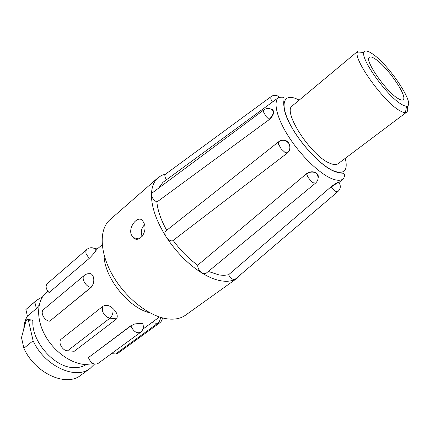 <?xml version="1.0" encoding="UTF-8"?>
<svg xmlns="http://www.w3.org/2000/svg" width="430" height="430" viewBox="0 0 430 430"><rect width="100%" height="100%" fill="white"/><g stroke="black" fill="none" stroke-linecap="round" stroke-linejoin="round"><path stroke-width="0.64" d="M406.683 112.133L338.147 163.69C336.41 164.97 333.728 164.857 330.111 163.346C311.454 156.563 282.069 111.322 292.319 105.844L358.185 50.923L357.47 52.003C353.008 59.109 383.834 102.136 399.706 110.612C402.168 112.063 404.087 112.719 405.463 112.579L406.683 112.133C407.85 111.193 408.022 109.145 407.183 105.995M371.982 53.556C367.516 50.6 364.855 50.229 363.995 52.438C360.308 58.786 387.489 96.605 401.459 104.302C403.625 105.608 405.318 106.221 406.533 106.135C416.708 106.194 388.645 64.011 371.982 53.556M398.126 98.572C400.518 100.023 402.163 100.416 403.066 99.755C408.242 96.927 387.204 66.419 375.062 58.862C372.31 57.045 370.429 56.518 369.413 57.271C363.952 59.668 386.231 91.902 398.126 98.572M331.299 186.986C334.615 184.599 337.152 183.051 338.899 182.341C341.081 185.9 340.7 189.012 337.749 191.673L336.975 191.834L335.443 191.21L333.949 190.049L331.132 186.744C334.363 184.239 336.889 182.68 338.706 182.067L338.953 182.417M315.631 183.051L313.158 182.761L311.239 181.304L307.939 177.192L306.509 173.709C309.96 171.376 313.282 171.183 316.464 173.123C318.023 174.333 318.571 175.843 318.109 177.644M282.317 140.126C285.068 139.793 287.272 140.873 288.922 143.357C290.793 147.055 290.277 150.285 287.364 153.037L284.891 152.333L281.241 148.947L278.565 144.265L278.323 142.771L278.764 141.685M271.803 109.575L273.657 111.23C273.824 114.068 272.346 116.858 269.218 119.605L266.132 116.519L263.751 112.397L263.488 110.709L264.047 109.795M270.97 96.696L270.776 98.938L272.426 102.06M279.323 97.019C276.474 94.826 273.652 94.745 270.868 96.771L165.405 174.263C164.486 175.209 164.706 176.816 166.071 179.079L166.501 179.74M331.132 186.744L228.54 274.797L229.265 275.899C231.275 278.667 233.157 279.865 234.898 279.484L337.743 191.683M306.509 173.709L197.719 265.202L197.762 266.213C198.128 268.97 199.601 271.292 202.165 273.168C188.539 264.649 176.579 252.614 166.297 237.059L166.071 236.71C156.31 221.058 151.441 207.056 151.451 194.715L151.457 194.441C151.704 186.926 153.875 181.374 157.966 177.783L161.529 175.435L165.711 174.037M234.898 279.489C231.017 281.322 226.277 281.741 220.676 280.752C215.048 279.715 208.98 277.248 202.471 273.351L202.165 273.168M202.471 273.351L205.658 273.63L315.529 183.142M166.297 237.059C168.42 239.913 170.517 241.176 172.58 240.843L287.364 153.037M278.715 141.723L165.593 231.195C164.475 232.345 164.636 234.178 166.071 236.71M151.451 194.715C151.742 197.214 153.204 199.439 155.848 201.374L156.88 202.035L269.218 119.605M263.837 109.93L152.112 192.995L151.457 194.441M144.2 223.589C147.71 232.049 139.062 243.665 133.112 237.629L131.198 234.506C128.355 226.148 138.379 214.806 142.679 220.789L144.2 223.589M241.112 274.275L237.392 278.027L235.081 279.398M237.392 278.027L185.556 315.163C180.949 318.447 175.101 319.71 168.006 318.947C149.86 316.985 125.958 298.565 112.735 275.474C99.438 252.383 99.002 229.061 109.962 219.746L157.966 177.783M158.589 188.179L162.905 182.374L164.061 181.53M166.706 230.319C161.003 220.074 157.729 210.646 156.88 202.035M197.719 265.202C188.727 258.785 180.589 250.582 173.311 240.601M228.54 274.797L223.804 275.372L219.252 274.99L208.319 271.443M94.482 364.108L90.176 368.354L80.765 375.256C66.279 387.333 34.997 373.407 23.881 348.257L21.5 337.598L25.924 321.119L26.703 319.753L27.778 319.576L28.477 320.678L33.115 340.759L23.881 348.257M23.8 329.025C23.946 324.032 25.155 319.743 27.423 316.158L25.891 309.536L36.362 300.43L42.608 296.748M102.2 244.734L97.293 248.943L95.911 250.609C94.197 253.109 91.934 255.737 89.123 258.5L49.101 292.594C45.886 289.105 45.274 286.122 47.246 283.633L86.898 249.384C85.866 250.346 85.602 251.803 86.118 253.754L89.123 258.5M93.337 283.859L90.966 287.38L49.697 321.188L91.128 287.401L93.337 283.859C94.299 279.484 93.735 276.264 91.638 274.19L89.392 273.695M102.813 306.343C106.011 304.51 109.354 305.198 112.832 308.407C113.498 312.492 112.536 315.738 109.946 318.152C106.409 317.372 103.893 314.954 102.399 310.906L102.813 306.343L60.84 339.453C57.98 342.785 62.662 350.783 67.526 350.832L74.256 351.267L116.621 318.888L109.946 318.152L67.526 350.832M112.832 308.407C116.869 312.196 118.132 315.69 116.621 318.888M93.358 363.699L85.382 364.506C70.982 363.893 53.514 351.305 44.704 334.696C35.84 318.098 36.959 300.36 46.381 292.448L47.837 291.207M130.844 325.725L88.403 357.604C90.751 363.038 93.891 365.043 97.825 363.613L140.486 332.395C136.665 333.675 133.467 331.514 130.903 325.908L134.778 323.924L130.903 325.908L88.403 357.604M143.158 324.994L142.765 323.779L141.008 323.306L134.778 323.924M142.147 236.478C140.513 232.157 141.309 228.249 144.528 224.756M151.639 322.731L157.573 323.381L159.675 322.898L117.777 353.369L115.616 353.944L111.413 353.67M49.697 321.188C44.414 320.952 39.823 312.212 43.543 309.541L84.361 275.329C80.786 277.861 85.72 286.896 90.966 287.38L91.128 287.401M25.891 309.536L34.776 301.935L36.367 308.595L39.189 305.106M36.367 308.595L27.423 316.158M86.274 364.533C82.764 366.769 78.626 367.795 73.842 367.618C54.54 367.655 31.519 341.646 32.868 321.102L32.562 320.044L32.073 319.995M90.176 368.354C75.836 380.351 44.451 366.097 33.115 340.759M34.776 301.935L36.362 300.43M338.706 182.067L339.184 182.745M306.547 173.908C310.025 171.672 313.346 171.484 316.518 173.349C318.146 174.639 318.678 176.236 318.109 178.133M280.527 140.669C283.843 139.395 286.595 140.298 288.783 143.378C290.61 147.092 290.094 150.323 287.24 153.064M271.432 109.344L272.776 109.757L273.426 111.047C273.512 113.816 272.039 116.616 269.008 119.438M276.028 99.421L272.405 102.028M345.263 158.337C348.144 170.387 344.371 174.618 333.938 171.038C320.371 165.652 298.291 141.712 288.912 121.905C279.333 102.017 284.73 92.557 298.49 99.798L299.156 100.147M278.495 97.61C282.252 96.874 284.079 97.078 283.972 98.212L283.908 100.808C283.472 102.926 283.746 106.436 284.735 111.327C289.718 131.155 317.394 164.701 334.046 171.264C341.302 173.924 343.441 172.747 343.608 173.516C343.656 173.01 345.897 175.558 343.006 179.03C340.598 180.772 336.943 180.686 332.046 178.773C320.022 174.053 301.65 156.568 289.374 137.756C277.054 118.933 272.899 102.206 278.495 97.61L162.905 182.374M149.823 312.793C128.538 308.068 103.823 276.877 104.092 255.076M115.616 353.944L157.573 323.381C159.288 322.032 160.288 320.022 160.573 317.356M90.44 273.657L89.268 273.69M91.923 247.744L94.433 248.395L95.911 250.609M32.868 321.102L28.477 320.678M363.995 52.438L357.47 52.003M315.539 183.132C318.565 180.304 318.893 177.042 316.518 173.349L316.464 173.123M278.753 141.685C282.402 139.363 285.746 139.927 288.783 143.378L288.922 143.357M263.853 109.919C267.213 107.624 270.4 108 273.426 111.047L273.657 111.23M133.112 237.629L138.815 238.876M343.006 179.03L339.227 182.261M406.533 106.135L405.463 112.579M159.675 322.898C161.32 321.651 162.234 319.979 162.422 317.877M91.638 274.19C88.967 273.254 86.537 273.636 84.361 275.329M140.486 332.395C143.201 330.111 143.959 327.241 142.771 323.785M86.898 249.384C89.166 247.594 91.676 247.261 94.433 248.395L97.287 248.948M32.562 320.044L27.778 319.576M142.921 329.122L159.455 316.996"/></g></svg>
